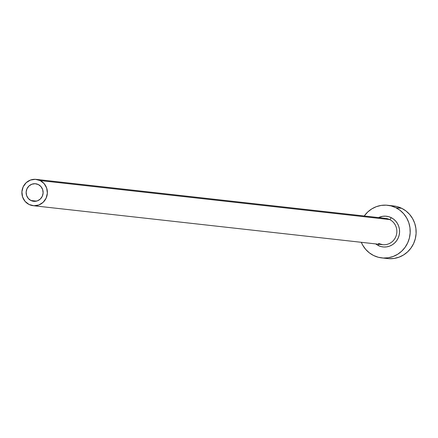 <?xml version="1.0" encoding="UTF-8"?>
<svg xmlns="http://www.w3.org/2000/svg" width="438" height="438" viewBox="0 0 438 438"><rect width="100%" height="100%" fill="white"/><g stroke="black" fill="none" stroke-linecap="round" stroke-linejoin="round"><path stroke-width="0.66" d="M30.928 200.505A8.826 8.497 96.4 0 1 26.466 190.141A8.826 8.497 96.4 0 1 35.609 183.757A8.826 8.497 96.4 0 1 38.33 184.557L40.975 186.61L42.656 189.561L43.116 192.966L42.283 196.306L40.285 199.071L37.422 200.839L34.137 201.343L30.928 200.505L28.284 198.452L26.603 195.501L26.143 192.096L26.975 188.756L28.974 185.991L31.837 184.223L35.122 183.719L38.33 184.557A8.826 8.497 96.4 0 1 42.793 194.921A8.826 8.497 96.4 0 1 33.649 201.299A8.826 8.497 96.4 0 1 30.928 200.505L36.48 201.124L30.928 200.505M378.229 245.543A15.445 14.87 96.4 0 0 398.098 238.195A15.445 14.87 96.4 0 0 391.183 217.637A2.206 0.564 -63.7 0 1 389.667 219.564A2.206 0.564 116.3 0 0 391.183 217.637L388.446 216.618L385.566 216.175L382.653 216.323L378.563 217.587A15.445 14.87 96.4 0 1 391.183 217.637L393.674 219.197L395.815 221.228L397.534 223.659L398.755 226.397L399.44 229.331L399.56 232.354L399.106 235.348L398.098 238.195L396.576 240.791L394.6 243.035L392.245 244.837L389.596 246.129L386.765 246.862L383.847 247.01L380.967 246.567L378.229 245.543A2.206 0.564 116.3 0 0 378.618 243.501A2.206 0.564 -63.7 0 1 378.229 245.543L375.629 243.9M378.613 243.501L382.648 244.683A13.239 12.746 -83.6 0 0 396.357 235.113A13.239 12.746 -83.6 0 0 389.667 219.564A13.239 12.746 -83.6 0 0 384.066 218.294M378.563 243.484A13.239 12.746 -83.6 0 0 384.164 244.754A13.239 12.746 -83.6 0 0 396.549 234.346A13.239 12.746 -83.6 0 0 389.667 219.564L40.181 180.571A13.239 12.746 96.4 0 1 46.871 196.12A13.239 12.746 96.4 0 1 33.162 205.685A13.239 12.746 96.4 0 1 29.078 204.491A13.239 12.746 96.4 0 1 22.387 188.942A13.239 12.746 96.4 0 1 36.097 179.372A13.239 12.746 96.4 0 1 40.181 180.571L389.667 219.564A13.239 12.746 -83.6 0 0 385.582 218.37L36.097 179.372M381.772 257.905L387.707 258.568A26.477 25.486 -83.6 0 0 415.131 239.427A26.477 25.486 -83.6 0 0 401.745 208.335L395.81 207.672A26.477 25.486 96.4 0 1 409.196 238.765A26.477 25.486 96.4 0 1 381.772 257.905A26.477 25.486 96.4 0 1 373.603 255.513A26.477 25.486 96.4 0 1 361.301 242.302L362.724 245.187L365.664 249.359L369.338 252.841L373.603 255.513L378.295 257.259L383.234 258.026L388.232 257.768L393.089 256.509L397.627 254.297L401.668 251.204L405.057 247.361L407.663 242.915L409.388 238.031L410.165 232.901L409.963 227.716L408.791 222.685L406.694 217.993L403.754 213.826L400.075 210.339L395.81 207.672L401.745 208.335A26.477 25.486 -83.6 0 0 393.576 205.942L387.646 205.28A26.477 25.486 96.4 0 1 395.81 207.672L391.118 205.92L386.179 205.159L381.186 205.411L376.324 206.67L371.791 208.888L367.75 211.976L364.241 215.989A26.477 25.486 96.4 0 1 387.646 205.28M389.168 258.683L394.162 258.431L399.023 257.172L403.562 254.954L407.603 251.866L410.992 248.023L413.598 243.577L415.323 238.694L416.1 233.558L415.897 228.379L414.726 223.347L412.629 218.655L409.683 214.489L406.01 211.001L401.745 208.335L397.052 206.583L393.483 205.931M40.181 180.571L35.363 179.317L30.436 180.073L26.149 182.723L23.148 186.867L21.9 191.877L22.59 196.985L25.108 201.414L29.078 204.491L33.89 205.745L38.818 204.989L43.11 202.34L46.105 198.19L47.359 193.185L46.669 188.077L44.15 183.648L40.181 180.571M382.648 244.683L33.162 205.685"/></g></svg>
